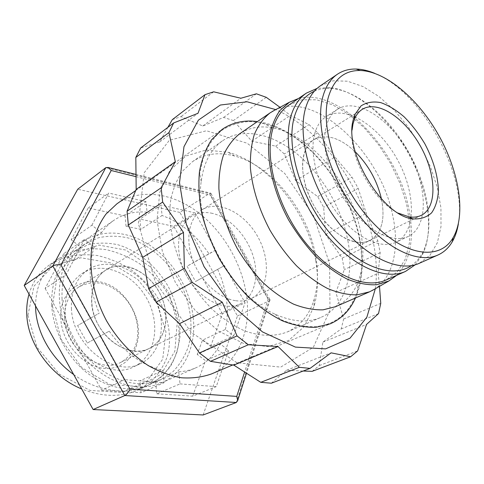 <?xml version="1.0" encoding="UTF-8"?>
<svg xmlns="http://www.w3.org/2000/svg" width="484" height="484" viewBox="0 0 484 484"><rect width="100%" height="100%" fill="white"/><g stroke="black" fill="none" stroke-linecap="round" stroke-linejoin="round"><path stroke-width="0.36" stroke-dasharray="2.42 1.81" d="M355.498 297.975L356.889 294.635C362.806 278.445 363.78 259.938 359.812 239.114C350.041 185.408 304.878 130.154 260.997 122.168L257.421 121.587M335.684 306.644C346.078 301.871 353.58 293.576 358.178 281.761C363.454 267.507 364.307 251.075 360.749 232.465C352.001 184.416 311.303 134.679 272.607 127.867C260.144 125.537 249.145 127.528 239.604 133.838M211.399 373.963C238.515 362.679 251.529 329.695 246.465 295.3C241.861 263.036 222.725 230.62 196.879 211.478C171.052 192.487 139.313 188.228 116.832 203.885M235.303 300.649C218.617 298.144 200.182 280.72 192.614 259.666C184.967 238.624 189.323 217.6 201.931 209.85C218.441 199.468 244.753 212.948 257.833 236.815C271.203 260.525 268.765 289.983 251.238 298.531C246.513 300.824 241.201 301.532 235.303 300.649M354.167 241.697C337.263 237.819 317.335 217.268 308.145 193.521C298.876 169.769 301.786 147.076 313.892 139.676C326.041 133.475 339.81 137.504 355.208 151.764C339.81 137.504 326.041 133.475 313.892 139.676C309.179 142.659 305.87 147.511 303.97 154.245C299.239 171.124 306.741 198.373 321.993 218.018C337.209 237.729 357.488 246.707 369.933 240.457C365.402 242.659 360.144 243.071 354.167 241.697M381.465 198.991C385.452 219.591 381.61 233.415 369.933 240.457C381.61 233.415 385.452 219.591 381.465 198.991M212.488 213.383C204.72 211.617 197.787 212.579 191.694 216.263C176.624 225.326 173.859 252.999 186.915 276.249C199.777 299.608 224.733 311.859 240.385 303.843C254.548 296.867 259.509 276.183 253.035 255.806C246.61 235.412 229.634 217.407 212.488 213.383M126.197 266.418C118.689 265.171 111.889 266.4 105.802 270.096C90.762 279.201 86.951 304.684 98.573 325.369C110.007 346.151 133.663 356.363 149.332 348.389C163.495 341.432 169.376 322.181 163.967 303.662C158.625 285.118 142.768 269.273 126.197 266.418M203.153 414.969L237.444 315.961L179.915 212.428L209.372 193.552L210.824 193.219L210.703 195.27L268.269 298.864L270.072 299.844L269.025 300.903L209.372 193.552L105.821 167.633M179.915 212.428L77.724 189.22M237.444 315.961L269.025 300.903L236.319 402.494M202.475 340.167L210.649 346.411L233.675 335.926L225.381 329.453L202.475 340.167L197.212 354.397L220.268 343.949L228.69 350.434L205.506 360.659L197.212 354.397M155.636 382.021L156.774 393.794L180.03 383.891L178.741 371.809L155.636 382.021L139.955 380.829L162.902 370.441L164.13 382.681L141.032 392.76L139.955 380.829M87.265 343.029L109.239 331.165L87.265 343.029L77.573 325.587L99.25 313.178L77.573 325.587M73.32 260.894L63.755 253.677L84.506 239.374L94.253 246.882L73.32 260.894L80.598 246.955L101.458 232.719L91.881 225.242L71.196 239.768L80.598 246.955M126.015 226.27L125.084 215.918L146.005 201.622L147.063 212.198L126.015 226.27L140.886 229.319L162.073 215.513L160.96 205.059L139.894 219.083L140.886 229.319M233.675 335.926L245.067 302.754L224.431 265.613L195.548 281.488L224.431 265.613M210.649 346.411L222.41 313.814L245.067 302.754M180.03 383.891L216.251 386.637L228.69 350.434M156.774 393.794L192.705 396.154L216.251 386.637M100.218 336.295L124.315 379.668L164.13 382.681M78.293 348.123L101.652 390.171L124.315 379.668M125.084 215.918L88.179 208.029L71.196 239.768M88.179 208.029L108.694 193.049L91.881 225.242M84.506 239.374L66.03 274.755L90.127 318.127M63.755 253.677L45.145 288.464L66.03 274.755M173.798 226.324L195.149 212.912L215.785 250.053L193.89 262.491L173.798 226.324L139.894 219.083M195.149 212.912L160.96 205.059M146.005 201.622L108.694 193.049M147.063 212.198C134.776 211.054 123.704 213.765 113.861 220.329C109.118 223.59 104.98 227.722 101.458 232.719M215.785 250.053L208.961 253.749C196.365 235.121 180.738 222.374 162.073 215.513M94.253 246.882C87.525 267.053 89.189 289.148 99.25 313.178M109.239 331.165C124.334 352.4 142.217 365.493 162.902 370.441M225.381 329.453C227.48 320.081 227.855 310.214 226.512 299.85C225.133 289.499 222.192 279.365 217.685 269.455M208.961 253.749L187.054 266.2L195.548 281.488M193.89 262.491L187.054 266.2M222.41 313.814L202.312 277.647M178.741 371.809C184.864 371.458 190.569 370.127 195.863 367.81C206.62 362.921 214.757 354.966 220.268 343.949M193.134 316.609C189.922 289.486 173.956 262.352 151.922 246.677C129.893 231.122 102.626 228.23 83.018 241.54C57.481 258.396 50.868 303.389 71.608 340.361C92.069 377.484 133.772 395.609 161.571 382.814C184.719 372.843 196.673 345.334 193.134 316.609M192.705 396.154L205.506 360.659M101.652 390.171L141.032 392.76M45.145 288.464L68.504 330.511M374.211 289.378C393.286 277.598 399.681 248.086 392.881 216.33C381.18 152.938 315.229 89.371 274.597 110.225M396.765 275.281C410.825 259.962 414.746 237.372 408.532 207.509C396.88 148.382 338.794 87.507 298.477 98.506M315.81 256.762C308.532 211.901 272.425 166.018 234.649 156.029C218.798 151.722 204.744 153.603 192.481 161.662L182.589 171.058C177.114 179.019 173.187 188.5 170.804 199.505C167.464 222.513 173.212 250.791 186.903 276.255C194.338 288.639 202.875 299.759 212.512 309.609C222.567 318.484 232.931 325.423 243.603 330.427C259.521 336.434 274.585 336.822 287.187 331.988C300.503 325.829 309.512 314.878 314.219 299.142C317.903 286.28 318.436 272.153 315.81 256.762M315.731 260.725C318.551 277.29 317.982 292.548 314.013 306.499L304.224 326.615L288.506 340.548L267.815 346.58L243.773 343.537L218.605 331.11L194.949 310.129L175.468 282.614L162.376 251.541L157.04 220.377L159.762 192.444L169.866 170.41L185.904 156.017L206.033 150.022L228.291 152.327C269.219 163.265 307.885 212.44 315.731 260.725M347.875 240.729C354.548 275.1 344.832 307.177 320.85 317.419C307.636 323.064 292.348 321.963 274.972 314.128C232.114 295.694 194.247 227.589 201.205 181.458C203.722 162.563 210.861 148.999 222.622 140.759C242.835 127.002 272.438 133.572 297.327 154.178C322.247 174.954 341.698 208.32 347.875 240.729M329.598 263.629L329.985 310.123L313.329 347.343L280.69 367.108L236.936 362.758L191.24 332.393L155.195 281.736L138.376 223.547L144.226 172.691L169.394 140.233L206.462 130.759L247.257 143.258L284.761 173.478L313.559 215.725L329.598 263.629M359.467 239.029C350.64 193.6 317.794 147.184 280.526 129.174C269.909 124.624 259.478 122.077 249.242 121.532C239.29 122.216 230.196 125.114 221.956 130.22C214.406 136.591 208.374 145.012 203.855 155.485L199.704 173.514C191.912 224.031 233.905 299.56 280.926 319.597C308.834 331.207 330.645 328.503 346.35 311.472C360.598 293.407 364.972 269.261 359.467 239.029M375.336 288.736C377.236 274.125 376.564 258.68 373.339 242.387C362.631 186.963 321.648 129.984 275.741 109.608M312.18 371.337L319.343 365.553L322.852 342.134L341.184 328.963L343.664 318.974L335.884 292.427L344.281 269.63L342.17 258.111L325.587 234.522L323.651 207.291L317.698 196.577L295.597 180.55L284.32 154.009L275.656 146.132L251.862 141.213L233.421 120.583L223.632 117.412L202.76 126.009L181.016 116.614L172.322 119.633M271.373 383.207L286.582 370.254L303.153 371.028M167.863 127.359L159.714 141.927L140.675 147.989M279.982 107.321L290.412 115.398L308.992 124.588L317.806 132.864L335.031 157.1L352.013 177.241L358.19 188.349L366.321 213.396L377.804 240.826L380.182 252.684L378.161 273.303L379.51 286.346M286.582 370.254L331.11 352.848M159.714 141.927L197.998 113.292M213.662 91.815L181.016 116.614M223.632 117.412L256.399 93.805M202.76 126.009L240.899 98.24M275.656 146.132L308.992 124.588M251.862 141.213L290.412 115.398M266.267 97.314L233.421 120.583M317.698 196.577L352.013 177.241M295.597 180.55L335.031 157.1M317.806 132.864L284.32 154.009M342.17 258.111L377.804 240.826M325.587 234.522L366.321 213.396M358.19 188.349L323.651 207.291M343.664 318.974L380.763 303.359M335.884 292.427L378.161 273.303M380.182 252.684L344.281 269.63M319.343 365.553L357.64 350.912M322.852 342.134L366.569 324.395M378.53 313.584L341.184 328.963M29.016 294.139C32.797 281.482 39.827 271.591 50.112 264.464L64.493 257.421C75.117 254.681 86.146 254.064 97.587 255.57C108.942 258.22 119.742 262.679 129.984 268.953C139.682 276.062 148.092 284.362 155.213 293.867C168.136 313.584 172.727 336.676 167.204 356.696C163.598 366.358 158.117 374.773 150.754 381.949L137.498 390.225C120.685 397.443 102.088 397.025 81.699 388.967M27.921 315.326L36.953 347.125L59.423 374.247L90.012 390.413L121.502 392.457L147.233 380.938L162.703 359.213L165.97 331.915L157.137 303.819L137.771 279.425L110.878 262.927L80.828 257.772L53.246 265.722L34.019 286.141L27.921 315.326M60.881 319.289C57.765 281.797 99.946 268.572 123.22 295.591C129.815 302.639 134.364 310.819 136.875 320.142C143.355 343.955 130.214 367.816 108.113 368.469C86.079 369.613 62.103 345.074 60.881 319.289M73.677 374.525C97.169 391.568 126.554 395.349 147.269 385.917L160.525 377.599C167.887 370.381 173.345 361.899 176.908 352.158C182.353 331.976 177.64 308.611 164.566 288.67C157.379 279.044 148.903 270.616 139.138 263.381C128.823 257.016 117.957 252.46 106.54 249.708C95.058 248.123 83.98 248.685 73.314 251.39L58.885 258.438C43.699 269.189 35.919 284.997 35.538 305.87M64.687 318.738C65.461 348.855 99.643 374.404 120.97 362.268C135.441 353.544 140.56 339.308 136.319 319.579C133.947 310.764 129.645 303.026 123.408 296.359C108.888 282.341 94.096 279.177 79.043 286.867C69.055 293.558 64.269 304.182 64.687 318.738M91.664 302.73C91.046 287.714 95.759 276.836 105.802 270.096C122.319 259.69 147.408 270.556 159.006 291.767C170.9 312.809 166.889 339.853 149.332 348.389C127.927 360.653 92.855 333.827 91.664 302.73M52.399 305.973L61.123 339.363L81.844 367.677L109.638 384.447L138.055 386.462L161.148 374.253L174.839 351.209L177.289 322.199L168.62 292.469L150.506 266.986L125.894 250.077L98.839 245.067L74.27 253.689L57.372 275.239L52.399 305.973M51.685 305.15C51.104 280.545 58.86 262.485 74.966 250.984L88.112 244.741C97.714 242.587 107.599 242.581 117.769 244.716C137.982 250.664 156.501 266.254 168.287 286.607C176.569 302.591 180.484 319.029 180.018 335.92C178.784 346.726 175.771 356.593 170.979 365.529C165.207 373.678 157.984 380.061 149.296 384.677C129.428 392.657 108.616 388.688 86.872 372.777C66.901 356.889 53.059 330.239 51.685 305.15M71.426 308.447C72.515 345.866 114.762 378.01 140.796 363.448C162.57 353.126 167.67 320.257 153.331 294.919C139.38 269.376 108.767 256.363 88.511 269.406C76.551 277.574 70.858 290.588 71.426 308.447M62.031 298.682C63.543 324.086 77.615 351.154 97.786 367.338C119.748 383.558 140.687 387.672 160.603 379.674L172.855 371.766C179.733 364.688 184.924 356.224 188.433 346.369C193.945 325.859 190.327 301.623 179.104 280.593C167.161 259.956 148.485 244.093 128.157 237.953C117.933 235.732 107.999 235.678 98.361 237.783L85.178 244.015C69.043 255.546 61.329 273.769 62.031 298.682M65.104 312.253C66.078 349.394 108.065 381.168 134.074 366.642C155.818 356.333 161.021 323.669 146.803 298.549C132.967 273.218 102.475 260.404 82.25 273.436C70.301 281.591 64.59 294.532 65.104 312.253M458.372 223.868C467.538 174.3 421.6 91.676 374.658 73.302M320.462 85.759L333.016 80.81L347.554 81.209L363.194 86.636L379.069 96.576L394.399 110.352L408.472 127.195L420.669 146.277L430.439 166.708L437.324 187.55L440.936 207.842L440.997 226.572L437.361 242.72L430.022 255.28L419.192 263.332M398.338 213.142C373.63 201.507 348.934 157.088 352.092 129.966M326.222 126.518C328.364 118.513 332.145 112.754 337.572 109.245C356.696 97.06 390.171 119.046 408.762 152.896C427.711 186.558 428.715 226.591 408.278 236.41C393.389 243.706 368.487 231.933 349.442 206.704C330.354 181.561 320.711 147.197 326.222 126.518M314.291 91.27C319.543 88.953 325.296 88.028 331.564 88.499C358.16 90.708 389.566 117.824 409.004 152.762C428.425 187.713 434.886 228.696 422.726 252.454C419.816 258.026 415.998 262.431 411.261 265.668M415.187 264.79L422.248 255.068C434.686 230.699 428.092 188.839 408.266 153.174C388.434 117.515 356.357 89.818 329.09 87.525L317.105 88.397M314.642 133.844C316.851 125.876 320.692 120.123 326.156 116.583C345.431 104.302 378.851 125.828 397.237 159.309C415.974 192.59 416.621 232.338 396.015 242.23C381.011 249.581 356.145 238.086 337.263 213.214C318.345 188.427 308.955 154.426 314.642 133.844M288.803 105.107L301.78 99.801L316.699 99.801L332.641 104.822L348.746 114.363L364.204 127.77L378.3 144.292L390.419 163.096L400.002 183.315L406.59 204.006L409.827 224.213L409.434 242.926L405.283 259.122L397.406 271.79L386.057 280.018M135.865 176.63L210.703 195.27M268.269 298.864L244.565 372.19M272.607 127.867L260.997 122.168M358.178 281.761L356.889 294.635M232.707 364.978L330.251 323.82M135.671 190.557L222.144 129.385M362.328 109.317L201.931 209.85M421.274 215.338L251.238 298.531M120.97 362.268L240.385 303.843M79.043 286.867L191.694 216.263M211.036 193.594L269.866 299.463M135.835 174.409L210.824 193.219M270.072 299.844L246.435 373.394M161.571 382.814L195.863 367.81M83.018 241.54L113.861 220.329M234.649 156.029L228.291 152.327M314.219 299.142L314.013 306.499M287.187 331.988L320.85 317.419M192.481 161.662L222.622 140.759M274.972 314.128L280.926 319.597M201.205 181.458L199.704 173.514M147.263 385.917L137.498 390.231M58.885 258.444L50.112 264.47M123.408 296.359L123.22 295.591M136.319 319.579L136.875 320.142M149.296 384.677L160.603 379.674M74.966 250.984L85.178 244.015M134.074 366.642L140.796 363.448M82.25 273.436L88.511 269.406M331.564 88.499L329.09 87.525M422.726 252.454L422.248 255.068M337.572 109.245L326.156 116.583M408.278 236.41L396.015 242.23"/><path stroke-width="0.73" d="M257.421 121.587C244.148 119.79 232.387 122.392 222.144 129.385L211.629 139.701C205.863 148.503 201.816 159.067 199.481 171.384C198.258 184.525 199.033 198.585 201.81 213.559C205.742 228.757 211.49 243.694 219.058 258.377C227.534 272.553 237.19 285.318 248.02 296.674C259.279 306.935 270.81 315.011 282.62 320.91C294.314 325.429 305.422 327.565 315.943 327.317L330.251 323.82C341.601 318.811 350.017 310.196 355.498 297.975M274.597 110.225L270.12 112.851L239.604 133.838C232.883 139.21 227.48 146.386 223.384 155.37C220.184 165.286 218.689 176.454 218.895 188.875C220.595 208.556 226.669 228.375 237.13 248.328C244.68 260.967 253.265 272.353 262.885 282.493C272.879 291.658 283.11 298.876 293.582 304.152C303.94 308.193 313.771 310.087 323.07 309.839L335.684 306.644L369.619 291.798L374.211 289.378M135.671 190.557L116.832 203.885L105.996 214.055C99.904 222.483 95.396 232.362 92.468 243.688C88.07 267.271 93.079 295.676 106.601 320.904C117.449 339.399 131.951 354.899 148.195 365.541C159.218 371.7 170.241 375.772 181.264 377.756C192.045 378.512 202.094 377.248 211.399 373.963L232.707 364.978M355.208 151.764C368.421 165.026 377.169 180.768 381.465 198.991C377.169 180.768 368.421 165.026 355.208 151.764M111.217 170.495L108.18 167.47L105.821 167.633L77.724 189.22L24.2 285.469L93.128 409.537L203.153 414.969L236.319 402.494L237.704 400.583L236.737 396.396L129.96 389.118L60.978 264.96L111.217 170.495L135.865 176.63M93.128 409.537L124.824 395.525C126.784 394.406 128.496 392.27 129.96 389.118M24.2 285.469L52.823 265.934C54.807 264.863 57.529 264.536 60.978 264.96M270.12 112.851C263.502 118.175 258.232 125.386 254.312 134.479C251.293 144.559 250.01 155.963 250.458 168.698C252.545 188.923 259.031 209.391 269.915 230.1C277.737 243.234 286.564 255.098 296.408 265.698C306.602 275.299 316.984 282.904 327.559 288.506C337.995 292.838 347.851 294.956 357.113 294.859L369.619 291.798M298.477 98.506L289.426 102.221L279.849 110.57C274.634 118.078 271.04 127.395 269.062 138.515C266.569 161.989 273.581 192.118 288.5 219.766C296.529 233.246 305.573 245.394 315.641 256.217C326.041 265.976 336.58 273.623 347.258 279.153C357.749 283.34 367.556 285.203 376.685 284.737L388.834 281.004L396.765 275.281M275.741 109.608L247.082 101.785L220.365 105.028L198.386 120.135L183.974 146.688L179.522 182.692L186.334 224.394L204.091 266.702L230.656 304.109L262.485 331.903L295.415 347.113L325.575 348.885L350.005 338.183L366.86 317.208L375.336 288.736M303.153 371.028L312.18 371.337L350.622 356.769L331.11 352.848L310.044 368.391L299.378 367.314L278.022 346.526L248.352 344.759L237.033 335.908L222.271 302.228L192.263 282.45L184.404 268.305L183.466 232.393L162.666 202.07L161.136 187.792L175.311 161.68L168.946 132.58L173.665 122.954L197.998 113.292L204.98 94.67L213.662 91.815L240.899 98.24L256.399 93.805L266.267 97.314L279.982 107.321M173.665 122.954L140.675 147.989L135.816 157.463L136.179 189.401L127.068 211.224L128.327 225.018L142.72 257.367L148.6 288.633L156.108 302.149L179.558 323.663L199.426 352.975L210.473 361.33L233.826 365.136L260.755 382.324L271.373 383.207L310.044 368.391M204.98 94.67L172.322 119.633L167.863 127.359M379.51 286.346L380.763 303.359L378.53 313.584L366.569 324.395L357.64 350.912L350.622 356.769M299.378 367.314L260.755 382.324M233.826 365.136L278.022 346.526M210.473 361.33L248.352 344.759M237.033 335.908L199.426 352.975M179.558 323.663L222.271 302.228M156.108 302.149L192.263 282.45M184.404 268.305L148.6 288.633M142.72 257.367L183.466 232.393M128.327 225.018L162.666 202.07M161.136 187.792L127.068 211.224M136.179 189.401L175.311 161.68M135.816 157.463L168.946 132.58M81.699 388.967C51.631 376.812 27.636 344.439 26.765 314.152C26.475 307.134 27.225 300.467 29.016 294.139M35.538 305.87L35.616 308.532C36.584 332.786 51.703 358.971 73.677 374.525M374.658 73.302C368.233 70.64 362.074 69.218 356.182 69.043C349.133 68.855 342.884 70.585 337.433 74.221C330.602 78.862 325.756 86.321 322.882 96.6C314.909 124.951 328.273 174.077 355.365 210.619C382.396 247.276 417.402 264.542 437.947 255.007C443.919 252.297 448.68 247.899 452.244 241.819C455.202 236.718 457.247 230.735 458.372 223.868M328.364 97.193C333.772 79.164 344.396 70.271 360.235 70.501C386.311 71.348 418.866 99.577 439.115 136.022C459.389 172.455 466.189 215.005 453.145 237.602C439.914 261.221 404.013 256.611 371.458 221.2C338.794 186.062 319.476 128.581 328.364 97.193M353.229 119.844C343.646 151.849 382.747 216.408 412.906 218.871C420.421 219.343 426.652 217.34 431.589 212.857C435.588 207.116 437.875 199.698 438.444 190.599C437.899 175.668 433.386 160.107 424.916 143.917C418.829 133.753 411.938 124.769 404.261 116.953C396.336 110.104 388.458 105.312 380.636 102.578C373.103 101.217 366.569 102.33 361.022 105.905L354.911 114.563L353.229 119.844M437.947 255.007L419.192 263.332C398.38 272.976 363.436 256.29 336.779 220.42C310.056 184.658 297.249 136.306 305.586 108.132C308.592 97.919 313.547 90.46 320.462 85.759L337.433 74.221M352.092 129.966L352.999 123.952L354.578 118.973C356.406 114.641 358.989 111.417 362.328 109.317C377.671 99.728 405.035 118.102 420.56 146.337C436.35 174.428 437.518 207.37 421.274 215.338C417.728 217.068 413.632 217.564 408.98 216.826L398.338 213.142M411.261 265.668C391.798 279.304 356.036 266.049 327.88 230.674C299.638 195.463 285.645 145.188 294.556 116.166C298.38 103.77 304.962 95.469 314.291 91.27M317.105 88.397L306.366 93.122C299.306 97.937 294.205 105.488 291.047 115.773C282.245 144.274 294.823 192.916 321.733 228.763C348.589 264.724 384.108 281.277 405.501 271.421L415.187 264.79M405.501 271.421L386.057 280.018C364.422 289.964 329.011 274.004 302.56 238.86C276.049 203.831 264.034 156.011 273.182 127.722C276.461 117.509 281.67 109.971 288.803 105.107L306.366 93.122M105.821 167.633L52.823 265.934L124.824 395.525L236.319 402.494M244.565 372.19L236.737 396.396M108.18 167.47L135.835 174.409M246.435 373.394L237.704 400.583M289.426 102.221L272.238 111.502M388.834 281.004L371.881 290.709M360.235 70.501L356.182 69.043M453.145 237.602L452.244 241.819M408.98 216.826L412.906 218.871M354.578 118.973L354.911 114.563"/></g></svg>

